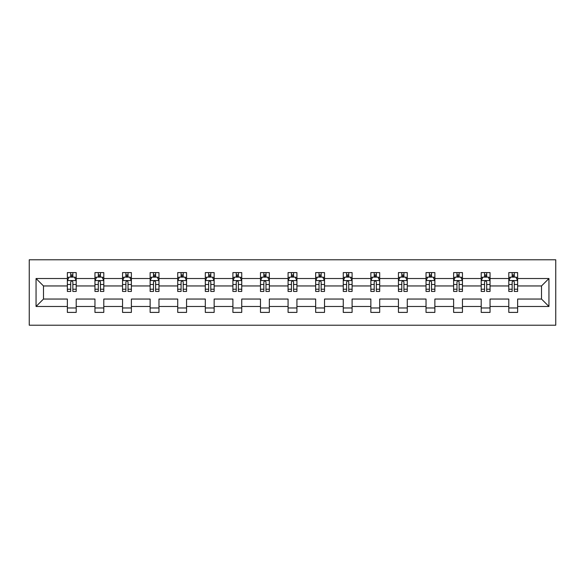 <?xml version="1.0" encoding="UTF-8"?>
<svg xmlns="http://www.w3.org/2000/svg" width="585" height="585" viewBox="0 0 585 585"><rect width="100%" height="100%" fill="white"/><g stroke="black" fill="none" stroke-linecap="round" stroke-linejoin="round"><path stroke-width="0.88" d="M29.25 325.216L555.75 325.216L555.75 259.784L29.25 259.784L29.25 325.216M517.637 306.474L517.637 299.045L541.513 299.045L548.942 306.474L517.637 306.474L517.637 312.397L508.796 312.397L508.796 306.474L490.047 306.474L490.047 312.397L481.206 312.397L481.206 306.474L462.457 306.474L462.457 312.397L453.616 312.397L453.616 306.474L434.867 306.474L434.867 312.397L426.026 312.397L426.026 306.474L407.277 306.474L407.277 312.397L398.436 312.397L398.436 306.474L379.687 306.474L379.687 312.397L370.846 312.397L370.846 306.474L352.097 306.474L352.097 312.397L343.256 312.397L343.256 306.474L324.514 306.474L324.514 312.397L315.666 312.397L315.666 306.474L296.924 306.474L296.924 312.397L288.076 312.397L288.076 306.474L269.334 306.474L269.334 312.397L260.486 312.397L260.486 306.474L241.744 306.474L241.744 312.397L232.903 312.397L232.903 306.474L214.154 306.474L214.154 312.397L205.313 312.397L205.313 306.474L186.564 306.474L186.564 312.397L177.723 312.397L177.723 306.474L158.974 306.474L158.974 312.397L150.133 312.397L150.133 306.474L131.384 306.474L131.384 312.397L122.543 312.397L122.543 306.474L103.794 306.474L103.794 312.397L94.953 312.397L94.953 306.474L76.204 306.474L76.204 312.397L67.363 312.397L67.363 306.474L36.058 306.474L36.058 278.526L67.363 278.526L67.363 272.603L76.204 272.603L76.204 278.526L94.953 278.526L94.953 272.603L103.794 272.603L103.794 278.526L122.543 278.526L122.543 272.603L131.384 272.603L131.384 278.526L150.133 278.526L150.133 272.603L158.974 272.603L158.974 278.526L177.723 278.526L177.723 272.603L186.564 272.603L186.564 278.526L205.313 278.526L205.313 272.603L214.154 272.603L214.154 278.526L232.903 278.526L232.903 272.603L241.744 272.603L241.744 278.526L260.486 278.526L260.486 272.603L269.334 272.603L269.334 278.526L288.076 278.526L288.076 272.603L296.924 272.603L296.924 278.526L315.666 278.526L315.666 272.603L324.514 272.603L324.514 278.526L343.256 278.526L343.256 272.603L352.097 272.603L352.097 278.526L370.846 278.526L370.846 272.603L379.687 272.603L379.687 278.526L398.436 278.526L398.436 272.603L407.277 272.603L407.277 278.526L426.026 278.526L426.026 272.603L434.867 272.603L434.867 278.526L453.616 278.526L453.616 272.603L462.457 272.603L462.457 278.526L481.206 278.526L481.206 272.603L490.047 272.603L490.047 278.526L508.796 278.526L508.796 272.603L517.637 272.603L517.637 278.526L548.942 278.526L548.942 306.474M508.796 278.526L508.796 285.955L490.047 285.955L490.047 278.526M490.047 306.474L490.047 299.045L508.796 299.045L508.796 306.474M481.206 278.526L481.206 285.955L462.457 285.955L462.457 278.526M462.457 306.474L462.457 299.045L481.206 299.045L481.206 306.474M453.616 278.526L453.616 285.955L434.867 285.955L434.867 278.526M434.867 306.474L434.867 299.045L453.616 299.045L453.616 306.474M426.026 278.526L426.026 285.955L407.277 285.955L407.277 278.526M407.277 306.474L407.277 299.045L426.026 299.045L426.026 306.474M398.436 278.526L398.436 285.955L379.687 285.955L379.687 278.526M379.687 306.474L379.687 299.045L398.436 299.045L398.436 306.474M370.846 278.526L370.846 285.955L352.097 285.955L352.097 278.526M352.097 306.474L352.097 299.045L370.846 299.045L370.846 306.474M343.256 278.526L343.256 285.955L324.514 285.955L324.514 278.526M324.514 306.474L324.514 299.045L343.256 299.045L343.256 306.474M315.666 278.526L315.666 285.955L296.924 285.955L296.924 278.526M296.924 306.474L296.924 299.045L315.666 299.045L315.666 306.474M288.076 278.526L288.076 285.955L269.334 285.955L269.334 278.526M269.334 306.474L269.334 299.045L288.076 299.045L288.076 306.474M260.486 278.526L260.486 285.955L241.744 285.955L241.744 278.526M241.744 306.474L241.744 299.045L260.486 299.045L260.486 306.474M232.903 278.526L232.903 285.955L214.154 285.955L214.154 278.526M214.154 306.474L214.154 299.045L232.903 299.045L232.903 306.474M205.313 278.526L205.313 285.955L186.564 285.955L186.564 278.526M186.564 306.474L186.564 299.045L205.313 299.045L205.313 306.474M177.723 278.526L177.723 285.955L158.974 285.955L158.974 278.526M158.974 306.474L158.974 299.045L177.723 299.045L177.723 306.474M150.133 278.526L150.133 285.955L131.384 285.955L131.384 278.526M131.384 306.474L131.384 299.045L150.133 299.045L150.133 306.474M122.543 278.526L122.543 285.955L103.794 285.955L103.794 278.526M103.794 306.474L103.794 299.045L122.543 299.045L122.543 306.474M94.953 278.526L94.953 285.955L76.204 285.955L76.204 278.526M76.204 306.474L76.204 299.045L94.953 299.045L94.953 306.474M67.363 278.526L67.363 285.955L43.487 285.955L43.487 299.045L67.363 299.045L67.363 306.474M36.058 278.526L43.487 285.955M541.513 299.045L541.513 285.955L517.637 285.955L517.637 278.526M512.153 277.027L514.281 277.027M484.563 277.027L486.691 277.027M456.973 277.027L459.101 277.027M429.39 277.027L431.511 277.027M401.8 277.027L403.921 277.027M374.21 277.027L376.33 277.027M346.62 277.027L348.74 277.027M319.03 277.027L321.15 277.027M291.44 277.027L293.56 277.027M263.85 277.027L265.97 277.027M236.26 277.027L238.38 277.027M208.669 277.027L210.79 277.027M181.079 277.027L183.2 277.027M153.489 277.027L155.61 277.027M125.899 277.027L128.027 277.027M98.309 277.027L100.437 277.027M70.719 277.027L72.847 277.027M67.363 307.973L76.204 307.973M94.953 307.973L103.794 307.973M122.543 307.973L131.384 307.973M150.133 307.973L158.974 307.973M177.723 307.973L186.564 307.973M205.313 307.973L214.154 307.973M232.903 307.973L241.744 307.973M260.486 307.973L269.334 307.973M288.076 307.973L296.924 307.973M315.666 307.973L324.514 307.973M343.256 307.973L352.097 307.973M370.846 307.973L379.687 307.973M398.436 307.973L407.277 307.973M426.026 307.973L434.867 307.973M453.616 307.973L462.457 307.973M481.206 307.973L490.047 307.973M508.796 307.973L517.637 307.973M43.487 299.045L36.058 306.474M548.942 278.526L541.513 285.955M72.847 274.906L70.719 274.906M69.023 277.327L67.363 277.327L67.363 272.603L70.719 272.603L70.719 277.114M67.363 289.224L67.363 291.44L70.719 291.44L70.719 289.224L67.363 289.224L67.363 285.955M76.204 285.955L76.204 291.44L72.847 291.44L72.847 281.977C72.138 280.617 71.428 280.617 70.719 281.977L70.719 289.224M74.544 277.327L76.204 277.327L76.204 272.603L72.847 272.603L72.847 277.114M76.204 280.654L74.434 277.114L69.132 277.114L67.363 280.654M100.437 274.906L98.309 274.906M96.613 277.327L94.953 277.327L94.953 272.603L98.309 272.603L98.309 277.114M94.953 289.224L94.953 291.44L98.309 291.44L98.309 289.224L94.953 289.224L94.953 285.955M103.794 285.955L103.794 291.44L100.437 291.44L100.437 281.977C99.728 280.617 99.019 280.617 98.309 281.977L98.309 289.224M102.134 277.327L103.794 277.327L103.794 272.603L100.437 272.603L100.437 277.114M103.794 280.654L102.024 277.114L96.722 277.114L94.953 280.654M128.027 274.906L125.899 274.906M124.203 277.327L122.543 277.327L122.543 272.603L125.899 272.603L125.899 277.114M122.543 289.224L122.543 291.44L125.899 291.44L125.899 289.224L122.543 289.224L122.543 285.955M131.384 285.955L131.384 291.44L128.027 291.44L128.027 281.977C127.318 280.617 126.609 280.617 125.899 281.977L125.899 289.224M129.724 277.327L131.384 277.327L131.384 272.603L128.027 272.603L128.027 277.114M131.384 280.654L129.614 277.114L124.312 277.114L122.543 280.654M155.61 274.906L153.489 274.906M151.793 277.327L150.133 277.327L150.133 272.603L153.489 272.603L153.489 277.114M150.133 289.224L150.133 291.44L153.489 291.44L153.489 289.224L150.133 289.224L150.133 285.955M158.974 285.955L158.974 291.44L155.61 291.44L155.61 281.977C154.908 280.617 154.199 280.617 153.489 281.977L153.489 289.224M157.314 277.327L158.974 277.327L158.974 272.603L155.61 272.603L155.61 277.114M158.974 280.654L157.204 277.114L151.903 277.114L150.133 280.654M183.2 274.906L181.079 274.906M179.383 277.327L177.723 277.327L177.723 272.603L181.079 272.603L181.079 277.114M177.723 289.224L177.723 291.44L181.079 291.44L181.079 289.224L177.723 289.224L177.723 285.955M186.564 285.955L186.564 291.44L183.2 291.44L183.2 281.977C182.498 280.617 181.789 280.617 181.079 281.977L181.079 289.224M184.904 277.327L186.564 277.327L186.564 272.603L183.2 272.603L183.2 277.114M186.564 280.654L184.794 277.114L179.493 277.114L177.723 280.654M210.79 274.906L208.669 274.906M206.973 277.327L205.313 277.327L205.313 272.603L208.669 272.603L208.669 277.114M205.313 289.224L205.313 291.44L208.669 291.44L208.669 289.224L205.313 289.224L205.313 285.955M214.154 285.955L214.154 291.44L210.79 291.44L210.79 281.977C210.088 280.617 209.379 280.617 208.669 281.977L208.669 289.224M212.494 277.327L214.154 277.327L214.154 272.603L210.79 272.603L210.79 277.114M214.154 280.654L212.384 277.114L207.075 277.114L205.313 280.654M238.38 274.906L236.26 274.906M234.563 277.327L232.903 277.327L232.903 272.603L236.26 272.603L236.26 277.114M232.903 289.224L232.903 291.44L236.26 291.44L236.26 289.224L232.903 289.224L232.903 285.955M241.744 285.955L241.744 291.44L238.38 291.44L238.38 281.977C237.678 280.617 236.969 280.617 236.26 281.977L236.26 289.224M240.077 277.327L241.744 277.327L241.744 272.603L238.38 272.603L238.38 277.114M241.744 280.654L239.974 277.114L234.665 277.114L232.903 280.654M265.97 274.906L263.85 274.906M262.153 277.327L260.486 277.327L260.486 272.603L263.85 272.603L263.85 277.114M260.486 289.224L260.486 291.44L263.85 291.44L263.85 289.224L260.486 289.224L260.486 285.955M269.334 285.955L269.334 291.44L265.97 291.44L265.97 281.977C265.268 280.617 264.559 280.617 263.85 281.977L263.85 289.224M267.667 277.327L269.334 277.327L269.334 272.603L265.97 272.603L265.97 277.114M269.334 280.654L267.564 277.114L262.255 277.114L260.486 280.654M293.56 274.906L291.44 274.906M289.743 277.327L288.076 277.327L288.076 272.603L291.44 272.603L291.44 277.114M288.076 289.224L288.076 291.44L291.44 291.44L291.44 289.224L288.076 289.224L288.076 285.955M296.924 285.955L296.924 291.44L293.56 291.44L293.56 281.977C292.858 280.617 292.149 280.617 291.44 281.977L291.44 289.224M295.257 277.327L296.924 277.327L296.924 272.603L293.56 272.603L293.56 277.114M296.924 280.654L295.154 277.114L289.846 277.114L288.076 280.654M321.15 274.906L319.03 274.906M317.333 277.327L315.666 277.327L315.666 272.603L319.03 272.603L319.03 277.114M315.666 289.224L315.666 291.44L319.03 291.44L319.03 289.224L315.666 289.224L315.666 285.955M324.514 285.955L324.514 291.44L321.15 291.44L321.15 281.977C320.441 280.617 319.739 280.617 319.03 281.977L319.03 289.224M322.847 277.327L324.514 277.327L324.514 272.603L321.15 272.603L321.15 277.114M324.514 280.654L322.745 277.114L317.436 277.114L315.666 280.654M348.74 274.906L346.62 274.906M344.923 277.327L343.256 277.327L343.256 272.603L346.62 272.603L346.62 277.114M343.256 289.224L343.256 291.44L346.62 291.44L346.62 289.224L343.256 289.224L343.256 285.955M352.097 285.955L352.097 291.44L348.74 291.44L348.74 281.977C348.031 280.617 347.329 280.617 346.62 281.977L346.62 289.224M350.437 277.327L352.097 277.327L352.097 272.603L348.74 272.603L348.74 277.114M352.097 280.654L350.335 277.114L345.026 277.114L343.256 280.654M376.33 274.906L374.21 274.906M372.506 277.327L370.846 277.327L370.846 272.603L374.21 272.603L374.21 277.114M370.846 289.224L370.846 291.44L374.21 291.44L374.21 289.224L370.846 289.224L370.846 285.955M379.687 285.955L379.687 291.44L376.33 291.44L376.33 281.977C375.621 280.617 374.919 280.617 374.21 281.977L374.21 289.224M378.027 277.327L379.687 277.327L379.687 272.603L376.33 272.603L376.33 277.114M379.687 280.654L377.925 277.114L372.616 277.114L370.846 280.654M403.921 274.906L401.8 274.906M400.096 277.327L398.436 277.327L398.436 272.603L401.8 272.603L401.8 277.114M398.436 289.224L398.436 291.44L401.8 291.44L401.8 289.224L398.436 289.224L398.436 285.955M407.277 285.955L407.277 291.44L403.921 291.44L403.921 281.977C403.211 280.617 402.502 280.617 401.8 281.977L401.8 289.224M405.617 277.327L407.277 277.327L407.277 272.603L403.921 272.603L403.921 277.114M407.277 280.654L405.507 277.114L400.206 277.114L398.436 280.654M431.511 274.906L429.39 274.906M427.686 277.327L426.026 277.327L426.026 272.603L429.39 272.603L429.39 277.114M426.026 289.224L426.026 291.44L429.39 291.44L429.39 289.224L426.026 289.224L426.026 285.955M434.867 285.955L434.867 291.44L431.511 291.44L431.511 281.977C430.801 280.617 430.092 280.617 429.39 281.977L429.39 289.224M433.207 277.327L434.867 277.327L434.867 272.603L431.511 272.603L431.511 277.114M434.867 280.654L433.097 277.114L427.796 277.114L426.026 280.654M459.101 274.906L456.973 274.906M455.276 277.327L453.616 277.327L453.616 272.603L456.973 272.603L456.973 277.114M453.616 289.224L453.616 291.44L456.973 291.44L456.973 289.224L453.616 289.224L453.616 285.955M462.457 285.955L462.457 291.44L459.101 291.44L459.101 281.977C458.391 280.617 457.682 280.617 456.973 281.977L456.973 289.224M460.797 277.327L462.457 277.327L462.457 272.603L459.101 272.603L459.101 277.114M462.457 280.654L460.688 277.114L455.386 277.114L453.616 280.654M486.691 274.906L484.563 274.906M482.866 277.327L481.206 277.327L481.206 272.603L484.563 272.603L484.563 277.114M481.206 289.224L481.206 291.44L484.563 291.44L484.563 289.224L481.206 289.224L481.206 285.955M490.047 285.955L490.047 291.44L486.691 291.44L486.691 281.977C485.981 280.617 485.272 280.617 484.563 281.977L484.563 289.224M488.387 277.327L490.047 277.327L490.047 272.603L486.691 272.603L486.691 277.114M490.047 280.654L488.278 277.114L482.976 277.114L481.206 280.654M514.281 274.906L512.153 274.906M510.456 277.327L508.796 277.327L508.796 272.603L512.153 272.603L512.153 277.114M508.796 289.224L508.796 291.44L512.153 291.44L512.153 289.224L508.796 289.224L508.796 285.955M517.637 285.955L517.637 291.44L514.281 291.44L514.281 281.977C513.572 280.617 512.862 280.617 512.153 281.977L512.153 289.224M515.977 277.327L517.637 277.327L517.637 272.603L514.281 272.603L514.281 277.114M517.637 280.654L515.868 277.114L510.566 277.114L508.796 280.654M76.16 280.559L67.407 280.559M76.204 289.224L72.847 289.224M70.719 284.478L67.363 284.478M76.204 284.478L72.847 284.478M72.847 276.025L70.719 276.025M103.75 280.559L94.997 280.559M103.794 289.224L100.437 289.224M98.309 284.478L94.953 284.478M103.794 284.478L100.437 284.478M100.437 276.025L98.309 276.025M131.34 280.559L122.587 280.559M131.384 289.224L128.027 289.224M125.899 284.478L122.543 284.478M131.384 284.478L128.027 284.478M128.027 276.025L125.899 276.025M158.93 280.559L150.177 280.559M158.974 289.224L155.61 289.224M153.489 284.478L150.133 284.478M158.974 284.478L155.61 284.478M155.61 276.025L153.489 276.025M186.52 280.559L177.767 280.559M186.564 289.224L183.2 289.224M181.079 284.478L177.723 284.478M186.564 284.478L183.2 284.478M183.2 276.025L181.079 276.025M214.11 280.559L205.357 280.559M214.154 289.224L210.79 289.224M208.669 284.478L205.313 284.478M214.154 284.478L210.79 284.478M210.79 276.025L208.669 276.025M241.7 280.559L232.947 280.559M241.744 289.224L238.38 289.224M236.26 284.478L232.903 284.478M241.744 284.478L238.38 284.478M238.38 276.025L236.26 276.025M269.29 280.559L260.53 280.559M269.334 289.224L265.97 289.224M263.85 284.478L260.486 284.478M269.334 284.478L265.97 284.478M265.97 276.025L263.85 276.025M296.88 280.559L288.12 280.559M296.924 289.224L293.56 289.224M291.44 284.478L288.076 284.478M296.924 284.478L293.56 284.478M293.56 276.025L291.44 276.025M324.47 280.559L315.71 280.559M324.514 289.224L321.15 289.224M319.03 284.478L315.666 284.478M324.514 284.478L321.15 284.478M321.15 276.025L319.03 276.025M352.053 280.559L343.3 280.559M352.097 289.224L348.74 289.224M346.62 284.478L343.256 284.478M352.097 284.478L348.74 284.478M348.74 276.025L346.62 276.025M379.643 280.559L370.89 280.559M379.687 289.224L376.33 289.224M374.21 284.478L370.846 284.478M379.687 284.478L376.33 284.478M376.33 276.025L374.21 276.025M407.233 280.559L398.48 280.559M407.277 289.224L403.921 289.224M401.8 284.478L398.436 284.478M407.277 284.478L403.921 284.478M403.921 276.025L401.8 276.025M434.823 280.559L426.07 280.559M434.867 289.224L431.511 289.224M429.39 284.478L426.026 284.478M434.867 284.478L431.511 284.478M431.511 276.025L429.39 276.025M462.413 280.559L453.66 280.559M462.457 289.224L459.101 289.224M456.973 284.478L453.616 284.478M462.457 284.478L459.101 284.478M459.101 276.025L456.973 276.025M490.003 280.559L481.25 280.559M490.047 289.224L486.691 289.224M484.563 284.478L481.206 284.478M490.047 284.478L486.691 284.478M486.691 276.025L484.563 276.025M517.593 280.559L508.84 280.559M517.637 289.224L514.281 289.224M512.153 284.478L508.796 284.478M517.637 284.478L514.281 284.478M514.281 276.025L512.153 276.025"/></g></svg>

